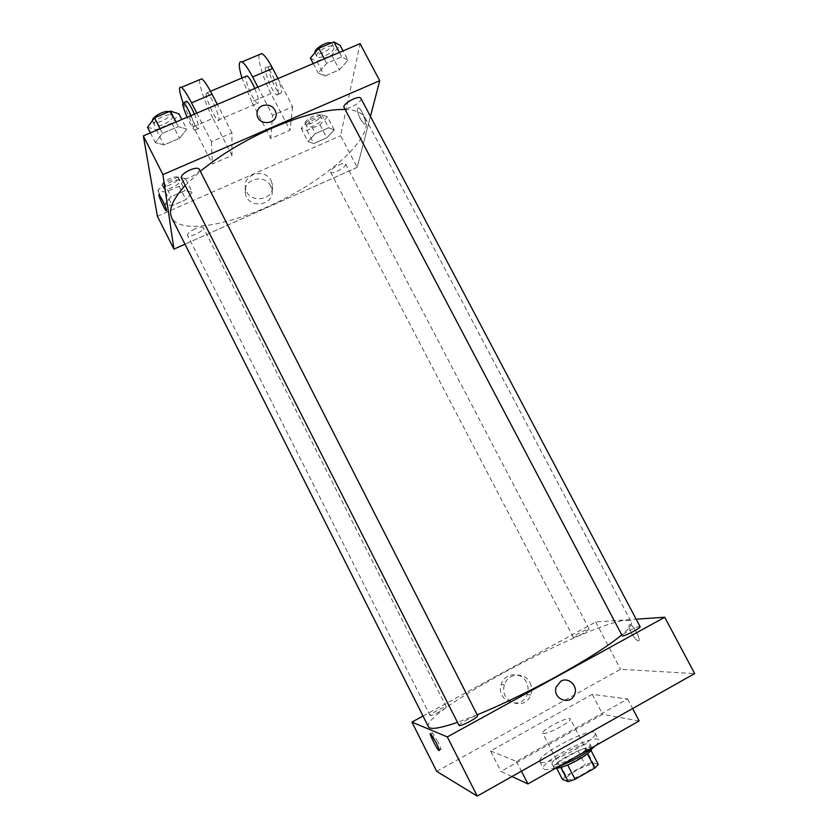 <?xml version="1.0" encoding="UTF-8"?>
<svg xmlns="http://www.w3.org/2000/svg" width="838" height="838" viewBox="0 0 838 838"><rect width="100%" height="100%" fill="white"/><g stroke="black" fill="none" stroke-linecap="round" stroke-linejoin="round"><path stroke-width="0.63" stroke-dasharray="4.19 3.14" d="M543.181 733.418C546.743 735.031 572.49 721.225 570.269 718.899C569.306 715.579 540.594 730.401 542.741 733.114L543.181 733.418M566.917 779.539C570.835 781.812 596.635 767.849 594.069 764.864C592.728 760.82 563.901 775.695 566.425 779.13L566.917 779.539M587.417 753.812L590.916 750.23L584.746 748.46L578.021 750.879L558.789 761.763L566.006 775.799L585.249 764.853L592.005 762.475L598.301 764.507M566.006 775.799L562.371 779.34M587.354 753.687L567.672 764.968M560.852 767.43L555.112 765.22L556.694 768.299M560.79 767.304L567.63 764.874M558.789 761.763L555.112 765.22M555.521 768.32L553.949 767.629C550.692 763.188 590.193 742.803 591.921 748.041L592.016 748.575M576.68 756.012C585.951 750.576 590.413 746.731 590.088 744.5C588.391 739.336 548.9 759.72 552.127 764.088L552.755 764.591C557.071 765.136 565.053 762.276 576.68 756.012M578.021 750.879L585.249 764.853M584.746 748.46L592.005 762.475M595.399 745.736C598.175 743.117 599.296 741.242 598.751 740.111C596.185 732.653 538.939 762.203 543.527 768.614L544.396 769.315C546.659 770.091 551.394 769.179 558.579 766.592M540.74 762.192C547.769 766.309 599.998 738.236 595.074 733.041C592.623 725.802 535.419 755.331 539.892 761.522L540.74 762.192M639.132 720.963L602.669 714.322L500.977 771.421L511.976 776.522M490.565 750.974L516.438 761.417L627.631 698.997L592.257 694.335L490.565 750.974L500.977 771.421M592.257 694.335L602.669 714.322M436.724 771.389L620.549 669.3L694.66 673.584M439.646 711.64C434.231 714.489 431.046 715.767 430.093 715.474C429.108 714.426 446.057 705.491 446.308 706.916C446.225 707.628 444.004 709.21 439.646 711.64M459.077 725.519C457.841 724.116 477.251 713.903 477.66 715.736M640.096 626.667C639.698 624.949 620.612 634.534 621.817 635.843M423.022 716.04L595.724 621.974L636.157 619.198M583.615 633.109C577.864 636.115 574.418 637.498 573.276 637.257C572.302 636.272 588.936 627.809 589.187 629.16L583.615 633.109M477.21 714.845L457.485 722.377M428.48 726.85C419.545 710.697 623.367 605.497 631.349 622.131C632.491 624.3 629.191 628.636 621.45 635.141M526.442 682.268C521.351 671.217 504.162 672.694 501.187 684.489C495.488 701.071 521.372 711.064 527.081 694.513C528.621 690.355 528.401 686.27 526.442 682.268M595.724 621.974L620.549 669.3M631.244 632.721C633.601 636.974 635.759 639.614 637.739 640.641C642.4 642.798 634.565 625.944 630.291 624.614C628.217 624.415 628.542 627.117 631.244 632.721C628.542 627.117 628.217 624.415 630.281 624.624C634.565 625.955 642.4 642.798 637.739 640.651C635.759 639.624 633.591 636.974 631.244 632.721M627.631 698.997L632.627 708.539M516.438 761.417L521.435 771.19M530.004 682.687C531.983 686.751 532.203 690.879 530.653 695.09C524.881 711.839 498.694 701.731 504.445 684.95C507.451 673.008 524.839 671.51 530.004 682.687M560.811 681.21L556.139 687.129M437.97 741.965L432.565 733.061C429.569 729.898 437.845 747.119 440.484 749.539C441.647 750.303 440.809 747.779 437.97 741.965M344.743 109.453C355.626 109.904 362.445 112.763 365.232 118.001C374.01 135.578 334.016 173.257 284.354 198.721C234.829 224.448 180.956 235.227 171.717 217.89M185.135 185.554L200.303 171.329M195.202 228.732C189.943 231.298 187.387 233.509 187.555 235.352C188.613 238.369 204.032 231.183 203.404 227.988L203.32 227.664C202.325 226.553 199.612 226.899 195.202 228.732M360.895 98.35C363.21 101.807 345.392 111.632 343.852 107.756M199.203 169.171C201.602 172.879 182.883 182.076 181.291 177.97M338.762 164.939C342.512 163.358 344.785 163.064 345.602 164.028C347.435 166.699 331.67 175.132 330.518 172.094L330.465 171.465C331.314 169.37 334.079 167.191 338.762 164.939M357.208 167.359L184.989 244.204L357.208 167.359L370.448 116.419L357.208 167.359L340.605 135.725L360.057 43.66M185.481 178.651L178.065 176.965L164.143 183.019L157.9 190.655L165.495 192.185L179.143 186.225L185.481 178.651L192.342 192.185L184.999 190.645L171.067 196.731L164.772 204.263L172.293 205.645L185.942 199.654L192.342 192.185L184.999 190.645L171.067 196.731L164.772 204.263L172.293 205.645L185.942 199.654L192.342 192.185M163.756 188.11C162.771 184.59 178.368 177.405 179.562 180.819C181.647 184.046 165.222 191.996 163.85 188.424L163.756 188.11M178.065 176.965L184.999 190.645M164.143 183.019L171.067 196.731M157.9 190.655L164.772 204.263M165.495 192.185L172.293 205.645M179.143 186.225L185.942 199.654M162.226 185.093C161.242 181.553 176.839 174.377 178.044 177.813C180.139 181.06 163.714 189.011 162.331 185.418L162.226 185.093M327.396 116.849L321.708 114.523L308.426 120.295L301.093 128.298L306.959 130.466L319.99 124.778L327.396 116.849L334.278 129.984L328.664 127.805L315.381 133.609L307.975 141.517L313.779 143.528L326.81 137.809L334.278 129.984L328.664 127.805L315.381 133.609L307.975 141.517L313.779 143.528L326.81 137.809L334.278 129.984M306.666 125.878C306.802 122.201 320.682 115.435 321.761 118.514C323.793 121.562 308.112 129.984 306.771 126.569L306.666 125.878M321.708 114.523L328.664 127.805M308.426 120.295L315.381 133.609M301.093 128.298L307.975 141.517M306.959 130.466L313.779 143.528M319.99 124.778L326.81 137.809M305.137 122.945C305.262 119.247 319.142 112.491 320.231 115.592C322.274 118.661 306.593 127.083 305.242 123.647L305.137 122.945M147.509 127.198L156.266 129.722L171.811 123.113L178.955 113.853M154.182 124.359C152.977 119.803 170.575 111.758 172.178 116.126C174.828 120.326 156.172 129.44 154.328 124.831L154.182 124.359M186.769 129.157L178.316 126.601L162.415 133.378L155.313 142.596L163.986 144.943L179.542 138.28L186.769 129.157L178.316 126.601L162.415 133.378L155.313 142.596L163.986 144.943L179.542 138.28L186.769 129.157L181.836 119.499M175.97 122.002L178.316 126.601M160.068 128.769L162.415 133.378M150.39 132.886L155.313 142.596M156.266 129.722L163.986 144.943M171.811 123.113L179.542 138.28M168.993 111.705L170.449 112.721C173.11 116.964 154.464 126.056 152.6 121.426L152.432 120.62M310.364 58.073L316.911 61.384L331.649 55.109L340.165 45.43M316.691 55.392C316.911 50.709 332.319 43.136 333.754 46.991C336.321 50.929 318.629 60.776 316.827 56.418L316.691 55.392M348 60.231L341.789 56.89L326.715 63.311L318.199 72.979L324.652 76.101L339.4 69.784L348 60.231L341.789 56.89L326.715 63.311L318.199 72.979L324.652 76.101L339.4 69.784L348 60.231L343.056 50.898M339.432 52.438L341.789 56.89M324.369 58.849L326.715 63.311M313.255 63.583L318.199 72.979M316.911 61.384L324.652 76.101M331.649 55.109L339.4 69.784M331.251 43.01L332.016 43.702C334.592 47.661 316.911 57.508 315.098 53.129L314.962 52.731M166.27 210.977C167.15 210.977 165.819 207.29 162.3 199.894L158.948 194.657M270.716 186.141C264.682 172.9 241.92 179.5 245.408 193.557C247.954 209.626 275.283 205.739 271.941 189.849L270.716 186.141M157.387 216.267L340.605 135.725M271.156 180.819L272.402 184.57C275.775 200.628 248.132 204.556 245.555 188.299C242.025 174.095 265.049 167.432 271.156 180.819M360.55 119.415L364.174 124.014C367.966 125.93 362.142 108.971 358.612 107.872C356.621 108.406 357.271 112.261 360.55 119.415C357.271 112.261 356.621 108.406 358.601 107.872C362.142 108.971 367.966 125.93 364.174 124.024L360.539 119.425M257.14 115.183L257.14 115.183C258.879 126.569 278.446 124.024 276.006 112.753M277.996 78.583L292.651 106.688L272.549 115.361L270.81 138.563L290.042 130.204L270.978 93.542C263.467 79.317 257.423 59.655 259.183 54.68M292.651 106.688L290.042 130.204M196.794 113.14L211.438 141.716L231.948 132.875L231.969 155.459L212.37 163.986L193.337 126.737L182.904 102.487M211.438 141.716L212.37 163.986M206.033 93.961L207.112 92.725C211.49 95.218 222.761 124.118 217.88 120.232C214.79 118.577 206.043 99.219 206.033 93.961M231.948 132.875L217.304 104.415M231.969 155.459L212.936 118.357L193.337 126.737M199.643 79.694C198.658 84.397 205.446 103.954 212.936 118.357M254.783 88.461C258.806 98.633 259.644 103.587 257.318 103.346C253.883 101.859 245.314 82.574 245.712 77.18L245.806 76.363M270.978 93.542L251.756 101.765L270.81 138.563M257.905 87.131L272.549 115.361M251.756 101.765L241.941 77.997M194.426 114.146C198.679 124.328 199.863 129.199 197.967 128.759C195.055 127.02 186.225 107.631 185.994 102.435L185.994 101.66M191.043 115.581C195.306 125.773 196.511 130.644 194.636 130.183C192.771 128.465 190.278 124.15 187.146 117.247M278.31 93.73L276.844 94.977C271.826 92.924 261.299 64.159 266.83 67.469C270.475 68.852 279.106 88.608 278.31 93.73M273.46 69.879L270.119 66.087C264.546 62.787 275.032 91.552 280.091 93.594L281.568 92.327C281.662 89.174 280.342 84.355 277.629 77.871M594.069 764.864L570.269 718.899M566.425 779.13L542.741 733.114M552.127 764.088L553.949 767.629M590.088 744.5L591.921 748.041M539.892 761.522L543.527 768.614M595.074 733.041L598.751 740.111M527.081 694.513L530.653 695.09M501.187 684.489L504.445 684.95M439.28 750.199L440.484 749.539M430.837 734.015L432.565 733.061M365.232 118.001L631.349 622.131M446.308 706.916L203.32 227.664M430.093 715.474L187.555 235.352M330.518 172.094L573.276 637.257M345.602 164.028L589.187 629.16M162.331 185.418L163.85 188.424M178.044 177.813L179.562 180.819M305.242 123.647L306.771 126.569M320.231 115.592L321.761 118.514M152.6 121.426L154.328 124.831M170.449 112.721L172.178 116.126M315.098 53.129L316.827 56.418M332.016 43.702L333.754 46.991M271.941 189.849L272.402 184.57M245.408 193.557L245.555 188.299M217.88 120.232L257.318 103.346M207.112 92.725L210.516 91.29M194.636 130.183L197.967 128.759M270.119 66.087L266.83 67.469M280.091 93.594L276.844 94.977"/><path stroke-width="1.26" d="M587.417 753.812L594.781 768.048L598.301 764.507L591.031 750.46M594.781 768.048L575.057 779.288L568.185 781.665L562.371 779.34L556.694 768.299M567.672 764.968L575.057 779.288M560.852 767.43L568.185 781.665M592.016 748.575C591.366 751.068 586.883 754.745 578.545 759.616C568.216 765.241 560.538 768.142 555.521 768.32M558.579 766.592C573.894 760.527 586.16 753.582 595.399 745.736M511.976 776.522L527.94 783.939L639.132 720.963L632.627 708.539M636.157 619.198L664.733 617.239L694.66 673.584L477.231 796.1L436.724 771.389L411.919 722.084L423.022 716.04M560.811 681.21C568.237 676.633 578.084 685.683 574.763 694.032C571.055 706.235 552.074 699.217 556.139 687.129L560.811 681.21C568.237 676.633 578.084 685.683 574.753 694.032L574.753 694.032C571.055 706.235 552.074 699.217 556.139 687.129M664.733 617.239L447.314 736.927L477.231 796.1M470.275 721.214C463.99 724.535 460.251 725.97 459.077 725.519L181.165 177.551C181.479 175.142 184.402 172.607 189.943 169.967C194.908 167.977 197.998 167.715 199.203 169.171L477.66 715.736C477.618 716.626 475.156 718.449 470.275 721.214M622.32 635.99C625.242 636.157 641.3 627.725 640.096 626.667L360.895 98.35C359.68 94.904 344.209 102.55 343.758 106.824L622.32 635.99M447.314 736.927L411.919 722.084M621.45 635.141C608.21 646.025 586.904 659.611 557.553 675.899C529.092 691.465 502.308 704.454 477.21 714.845M457.485 722.377C439.772 728.379 430.114 729.867 428.48 726.85L171.717 217.89L170.606 214.319C169.59 206.976 174.44 197.38 185.135 185.554M436.231 742.918C439.06 748.743 439.908 751.267 438.756 750.492C436.127 748.062 427.851 730.841 430.837 734.015L436.231 742.918M521.435 771.19L527.94 783.939M200.303 171.329C220.687 154.642 244.989 140.072 273.219 127.606C302.665 115.152 326.506 109.108 344.743 109.453M143.34 135.882L360.057 43.66L379.729 80.699L370.448 116.419L379.729 80.699L162.928 174.618L173.927 249.137L184.989 244.204L173.927 249.137L157.387 216.267L143.34 135.882L162.928 174.618L173.927 249.137M181.836 119.499L178.955 113.853L170.418 111.098L154.517 117.833L147.509 127.198L150.39 132.886M170.418 111.098L175.97 122.002M154.517 117.833L160.068 128.769M152.432 120.62C152.118 116.796 164.499 110.124 168.993 111.705M343.056 50.898L340.165 45.43L333.859 41.9L318.796 48.279L310.364 58.073L313.255 63.583M333.859 41.9L339.432 52.438M318.796 48.279L324.369 58.849M314.962 52.731L314.952 52.092C315.109 48.017 327.815 40.926 331.251 43.01M158.948 194.657C157.858 194.678 164.489 209.458 166.27 210.977C164.217 209.175 156.884 192.279 159.272 194.835L162.289 199.894C165.819 207.29 167.15 210.987 166.27 210.977L166.27 210.977M276.006 112.753L276.006 112.753C273.775 106.237 269.218 103.881 262.325 105.693C269.218 103.881 273.775 106.237 276.006 112.753C278.446 124.024 258.879 126.569 257.14 115.183C256.596 110.867 258.324 107.704 262.325 105.693C258.324 107.704 256.596 110.867 257.14 115.183M379.729 80.699L162.928 174.618M217.304 104.415L212.035 94.16C207.667 85.78 204.231 80.658 201.738 78.814L199.643 79.694M245.806 76.363L247.053 75.839C249.179 77.379 251.756 81.59 254.783 88.461M241.941 77.997C238.401 66.003 238.411 60.64 241.952 61.918C244.686 63.646 248.247 68.664 252.626 76.97L257.905 87.131M185.994 101.66L186.937 101.262C188.801 102.938 191.294 107.233 194.426 114.146M182.904 102.487C178.976 90.85 178.484 85.811 181.427 87.351C183.805 89.257 187.167 94.422 191.525 102.844L196.794 113.14M187.146 117.247C184.528 111.234 183.03 106.772 182.642 103.86L183.564 102.686C185.408 104.373 187.901 108.678 191.043 115.581M259.183 54.68L261.865 53.548C264.714 55.214 268.328 60.189 272.717 68.465L277.996 78.583M277.629 77.871L273.46 69.879M212.035 94.16L191.525 102.844M272.717 68.465L252.626 76.97M438.756 750.492L439.28 750.199M210.516 91.29L247.053 75.839M183.564 102.686L186.937 101.262M201.738 78.814L181.427 87.351M261.865 53.548L241.952 61.918"/></g></svg>
